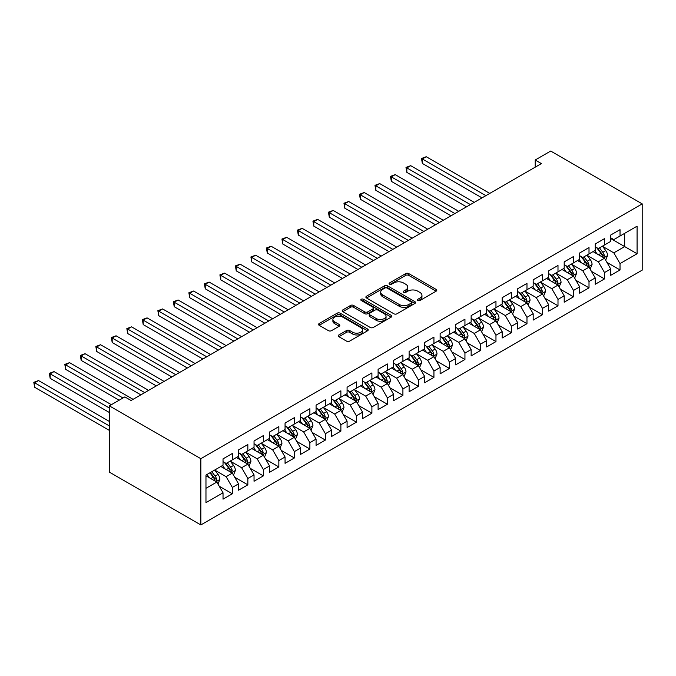 <?xml version="1.0" encoding="UTF-8"?>
<svg xmlns="http://www.w3.org/2000/svg" width="676" height="676" viewBox="0 0 676 676"><rect width="100%" height="100%" fill="white"/><g stroke="black" fill="none" stroke-linecap="round" stroke-linejoin="round"><path stroke-width="1.01" d="M417.844 300.507A1.504 0.87 0 0 0 419.973 300.507L436.147 291.17A2.155 1.242 0 0 0 436.78 290.291A2.155 1.242 0 0 0 436.147 289.412L408.752 273.594A2.155 1.242 0 0 0 405.71 273.594L389.537 282.931A1.504 0.87 0 0 0 389.089 283.548A1.504 0.87 0 0 0 389.537 284.165A1.504 0.87 0 0 0 391.666 284.165L393.762 282.957A6.887 3.98 0 0 1 403.496 282.957L405.786 284.275A6.887 3.98 0 0 1 407.797 287.089A6.887 3.98 0 0 1 405.786 289.903L403.69 291.111A1.504 0.87 0 0 0 403.251 291.719A1.504 0.87 0 0 0 403.69 292.336A1.504 0.87 0 0 0 405.82 292.336L407.915 291.128A6.887 3.98 0 0 1 417.658 291.128L419.94 292.446A6.887 3.98 0 0 1 421.959 295.26A6.887 3.98 0 0 1 419.94 298.074L417.844 299.282A1.504 0.87 0 0 0 417.405 299.899A1.504 0.87 0 0 0 417.844 300.507L417.844 299.282M338.879 334.941A2.155 1.242 0 0 0 338.253 335.82A2.155 1.242 0 0 0 338.879 336.699L346.568 341.135A2.155 1.242 0 0 0 349.61 341.135L367.575 330.767A2.155 1.242 0 0 0 368.209 329.888A2.155 1.242 0 0 0 367.575 329.009L340.18 313.191A2.155 1.242 0 0 0 337.13 313.191L319.173 323.559A2.155 1.242 0 0 0 318.54 324.438A2.155 1.242 0 0 0 319.173 325.317L328.46 330.674A2.155 1.242 0 0 0 331.502 330.674L339.191 326.238A2.155 1.242 0 0 0 339.817 325.359A2.155 1.242 0 0 0 339.191 324.48L334.586 321.827A5.754 3.321 0 0 1 332.896 319.469A5.754 3.321 0 0 1 336.454 316.402A5.754 3.321 0 0 1 342.724 317.12L360.764 327.539A5.754 3.321 0 0 1 362.454 329.888A5.754 3.321 0 0 1 358.897 332.955A5.754 3.321 0 0 1 352.618 332.237L349.61 330.505A2.155 1.242 0 0 0 346.568 330.505L338.879 334.941L338.879 336.699M109.351 405.862L200.848 458.691L200.848 524.948L109.351 472.118L109.351 405.862L124.866 396.913L131.068 400.496L541.4 163.592L535.198 160.009L535.198 167.166M535.198 160.009L550.703 151.052L642.2 203.882L200.848 458.691M393.914 313.799A2.155 1.242 0 0 0 396.956 313.799L414.92 303.431A2.155 1.242 0 0 0 415.546 302.552A2.155 1.242 0 0 0 414.92 301.673L387.517 285.855A2.155 1.242 0 0 0 384.475 285.855L366.51 296.223A2.155 1.242 0 0 0 365.877 297.102A2.155 1.242 0 0 0 366.51 297.981L393.914 313.799M361.863 300.837A1.504 0.87 0 0 1 363.392 301.048L363.392 299.257L391.243 315.346A2.155 1.242 0 0 1 391.877 316.224A2.155 1.242 0 0 1 391.243 317.103L373.287 327.471A2.155 1.242 0 0 1 370.237 327.471L342.842 311.653L342.842 309.895A2.155 1.242 0 0 0 342.208 310.774A2.155 1.242 0 0 0 342.842 311.653M342.842 309.895L350.531 305.451A2.155 1.242 0 0 1 353.573 305.451L364.685 311.873A2.155 1.242 0 0 0 367.727 311.873L372.831 308.924A2.155 1.242 0 0 0 373.456 308.045A2.155 1.242 0 0 0 372.831 307.166L361.263 300.49A1.504 0.87 0 0 1 360.815 299.874A1.504 0.87 0 0 1 361.745 299.071A1.504 0.87 0 0 1 363.392 299.257M200.848 524.948L642.2 270.138L642.2 203.882M610.715 238.527L624.675 246.588L624.675 233.338L637.079 226.173L620.027 236.025L620.027 229.663L610.715 235.037L610.715 241.391L604.513 244.974L604.513 238.62L595.21 243.994L595.21 250.348L589.007 253.931L589.007 247.568L579.704 252.942L579.704 259.297L573.501 262.88L573.501 256.525L564.198 261.899L564.198 268.254L557.996 271.837L557.996 265.474L548.692 270.848L548.692 277.211L542.482 280.785L542.482 274.431L533.178 279.805L533.178 286.159L526.976 289.742L526.976 283.388L517.672 288.753L517.672 295.116L511.47 298.691L511.47 292.336L502.167 297.71L502.167 304.065L495.964 307.648L495.964 301.293L486.661 306.659L486.661 313.022L480.45 316.605L480.45 310.242L471.147 315.616L471.147 321.97L464.944 325.553L464.944 319.199L455.641 324.573L455.641 330.927L449.439 334.51L449.439 328.147L440.135 333.522L440.135 339.876L433.933 343.459L433.933 337.104L424.629 342.478L424.629 348.833L418.427 352.416L418.427 346.061L409.115 351.427L409.115 357.79L402.913 361.364L402.913 355.01L393.609 360.384L393.609 366.738L387.407 370.321L387.407 363.967L378.104 369.333L378.104 375.695L371.901 379.278L371.901 372.915L362.598 378.29L362.598 384.644L356.396 388.227L356.396 381.872L347.084 387.247L347.084 393.601L340.881 397.184L340.881 390.821L331.578 396.195L331.578 402.55L325.376 406.132L325.376 399.778L316.072 405.152L316.072 411.507L309.87 415.089L309.87 408.735L300.566 414.101L300.566 420.464L294.364 424.038L294.364 417.683L285.061 423.058L285.061 429.412L278.85 432.995L278.85 426.64L269.547 432.006L269.547 438.369L263.344 441.952L263.344 435.589L254.041 440.963L254.041 447.318L247.839 450.9L247.839 444.546L238.535 449.92L238.535 456.275L232.333 459.857L232.333 453.495L223.029 458.869L223.029 465.223L205.969 475.076L205.969 502.648L223.029 492.804L216.819 482.056L205.969 475.794M637.079 226.173L637.079 253.754L620.027 263.598L613.825 252.858L602.578 246.36M606.921 262.389L620.027 269.952L620.027 263.598M620.027 269.952L610.715 275.326L610.715 268.972L604.513 272.555L598.311 261.806L587.072 255.317M591.415 271.346L604.513 278.909L604.513 272.555M604.513 278.909L595.21 284.283L595.21 277.92L589.007 281.503L582.805 270.763L571.558 264.265M575.901 280.295L589.007 287.858L589.007 281.503M589.007 287.858L579.704 293.232L579.704 286.877L573.501 290.46L567.299 279.712L556.052 273.222M560.396 289.252L573.501 296.815L573.501 290.46M573.501 296.815L564.198 302.189L564.198 295.826L557.996 299.409L551.793 288.669L540.547 282.179M544.89 298.2L557.996 305.772L557.996 299.409M557.996 305.772L548.692 311.137L548.692 304.783L542.482 308.366L536.279 297.617L525.041 291.128M529.384 307.157L542.482 314.72L542.482 308.366M542.482 314.72L533.178 320.094L533.178 313.74L526.976 317.314L520.773 306.574L509.535 300.085M513.87 316.106L526.976 323.677L526.976 317.314M526.976 323.677L517.672 329.043L517.672 322.689L511.47 326.271L505.268 315.531L494.021 309.033M498.364 325.063L511.47 332.626L511.47 326.271M511.47 332.626L502.167 338L502.167 331.646L495.964 335.228L489.762 324.48L478.515 317.99M482.858 334.02L495.964 341.583L495.964 335.228M495.964 341.583L486.661 346.957L486.661 340.594L480.45 344.177L474.248 333.437L463.009 326.939M467.353 342.969L480.45 350.531L480.45 344.177M480.45 350.531L471.147 355.906L471.147 349.551L464.944 353.134L458.742 342.386L447.504 335.896M451.838 351.926L464.944 359.488L464.944 353.134M464.944 359.488L455.641 364.863L455.641 358.5L449.439 362.082L443.236 351.343L431.989 344.853M436.333 360.874L449.439 368.445L449.439 362.082M449.439 368.445L440.135 373.811L440.135 367.457L433.933 371.04L427.731 360.291L416.484 353.801M420.827 369.831L433.933 377.394L433.933 371.04M433.933 377.394L424.629 382.768L424.629 376.414L418.427 379.988L412.216 369.248L400.978 362.759M405.321 378.78L418.427 386.351L418.427 379.988M418.427 386.351L409.115 391.717L409.115 385.362L402.913 388.945L396.711 378.197L385.472 371.707M389.815 387.737L402.913 395.299L402.913 388.945M402.913 395.299L393.609 400.674L393.609 394.319L387.407 397.902L381.205 387.154L369.958 380.664M374.301 396.685L387.407 404.256L387.407 397.902M387.407 404.256L378.104 409.631L378.104 403.268L371.901 406.851L365.699 396.111L354.452 389.613M358.795 405.642L371.901 413.205L371.901 406.851M371.901 413.205L362.598 418.579L362.598 412.225L356.396 415.808L350.185 405.059L338.946 398.57M343.29 414.599L356.396 422.162L356.396 415.808M356.396 422.162L347.084 427.536L347.084 421.173L340.881 424.756L334.679 414.016L323.441 407.527M327.784 423.548L340.881 431.119L340.881 424.756M340.881 431.119L331.578 436.485L331.578 430.13L325.376 433.713L319.173 422.965L307.926 416.475M312.27 432.505L325.376 440.068L325.376 433.713M325.376 440.068L316.072 445.442L316.072 439.087L309.87 442.662L303.668 431.922L292.421 425.432M296.764 441.453L309.87 449.025L309.87 442.662M309.87 449.025L300.566 454.39L300.566 448.036L294.364 451.619L288.162 440.87L276.915 434.381M281.258 450.41L294.364 457.973L294.364 451.619M294.364 457.973L285.061 463.347L285.061 456.993L278.85 460.567L272.648 449.827L261.409 443.338M265.752 459.359L278.85 466.93L278.85 460.567M278.85 466.93L269.547 472.296L269.547 465.941L263.344 469.524L257.142 458.784L245.903 452.286M250.238 468.316L263.344 475.879L263.344 469.524M263.344 475.879L254.041 481.253L254.041 474.898L247.839 478.481L241.636 467.733L230.389 461.243M234.733 477.273L247.839 484.836L247.839 478.481M247.839 484.836L238.535 490.21L238.535 483.847L232.333 487.43L226.13 476.69L214.883 470.192M219.227 486.221L232.333 493.784L232.333 487.43M232.333 493.784L223.029 499.158L223.029 492.804M223.029 461.649L226.13 463.432L232.333 459.857M205.969 488.325L216.819 482.056M238.535 452.692L241.636 454.483L247.839 450.9M226.13 476.69L232.333 473.107L220.858 466.482M238.535 483.847L232.333 473.107M254.041 443.735L257.142 445.526L263.344 441.952M241.636 467.733L247.839 464.15L236.363 457.525M254.041 474.898L247.839 464.15M269.547 434.786L272.648 436.578L278.85 432.995M257.142 458.784L263.344 455.202L251.869 448.577M269.547 465.941L263.344 455.202M285.061 425.829L288.162 427.621L294.364 424.038M272.648 449.827L278.85 446.245L267.375 439.62M285.061 456.993L278.85 446.245M300.566 416.881L303.668 418.672L309.87 415.089M288.162 440.87L294.364 437.296L282.889 430.663M300.566 448.036L294.364 437.296M316.072 407.924L319.173 409.715L325.376 406.132M303.668 431.922L309.87 428.339L298.395 421.714M316.072 439.087L309.87 428.339M331.578 398.975L334.679 400.767L340.881 397.184M319.173 422.965L325.376 419.382L313.901 412.757M331.578 430.13L325.376 419.382M347.084 390.018L350.185 391.81L356.396 388.227M334.679 414.016L340.881 410.433L329.406 403.809M347.084 421.173L340.881 410.433M362.598 381.061L365.699 382.853L371.901 379.278M350.185 405.059L356.396 401.476L344.912 394.852M362.598 412.225L356.396 401.476M378.104 372.113L381.205 373.904L387.407 370.321M365.699 396.111L371.901 392.528L360.426 385.903M378.104 403.268L371.901 392.528M393.609 363.156L396.711 364.947L402.913 361.364M381.205 387.154L387.407 383.571L375.932 376.946M393.609 394.319L387.407 383.571M409.115 354.207L412.216 355.998L418.427 352.416M396.711 378.197L402.913 374.622L391.438 367.998M409.115 385.362L402.913 374.622M424.629 345.25L427.731 347.041L433.933 343.459M412.216 369.248L418.427 365.665L406.944 359.04M424.629 376.414L418.427 365.665M440.135 336.302L443.236 338.093L449.439 334.51M427.731 360.291L433.933 356.717L422.458 350.084M440.135 367.457L433.933 356.717M455.641 327.345L458.742 329.136L464.944 325.553M443.236 351.343L449.439 347.76L437.963 341.135M455.641 358.5L449.439 347.76M471.147 318.396L474.248 320.179L480.45 316.605M458.742 342.386L464.944 338.803L453.469 332.178M471.147 349.551L464.944 338.803M486.661 309.439L489.762 311.23L495.964 307.648M474.248 333.437L480.45 329.854L468.975 323.229M486.661 340.594L480.45 329.854M502.167 300.482L505.268 302.273L511.47 298.691M489.762 324.48L495.964 320.897L484.489 314.272M502.167 331.646L495.964 320.897M517.672 291.533L520.773 293.325L526.976 289.742M505.268 315.531L511.47 311.949L499.995 305.324M517.672 322.689L511.47 311.949M533.178 282.576L536.279 284.368L542.482 280.785M520.773 306.574L526.976 302.992L515.501 296.367M533.178 313.74L526.976 302.992M548.692 273.628L551.793 275.419L557.996 271.837M536.279 297.617L542.482 294.043L531.006 287.41M548.692 304.783L542.482 294.043M564.198 264.671L567.299 266.462L573.501 262.88M551.793 288.669L557.996 285.086L546.521 278.461M564.198 295.826L557.996 285.086M579.704 255.722L582.805 257.514L589.007 253.931M567.299 279.712L573.501 276.129L562.026 269.504M579.704 286.877L573.501 276.129M595.21 246.765L598.311 248.557L604.513 244.974M582.805 270.763L589.007 267.181L577.532 260.556M595.21 277.92L589.007 267.181M610.715 237.808L613.825 239.6L620.027 236.025M598.311 261.806L604.513 258.224L593.038 251.599M610.715 268.972L604.513 258.224M613.825 252.858L624.675 246.588L637.079 253.754M418.452 300.727L419.94 299.865A6.887 3.98 0 0 0 421.959 297.051L421.959 295.26M407.797 287.089L407.797 288.88A6.887 3.98 0 0 1 405.786 291.694L404.29 292.547M436.121 291.187L408.752 275.385A2.155 1.242 0 0 0 405.71 275.385L390.136 284.376M414.887 303.448L387.517 287.646A2.155 1.242 0 0 0 384.475 287.646L366.536 297.998L366.51 296.223M411.109 303.169A1.504 0.87 0 0 0 411.549 302.552A1.504 0.87 0 0 0 411.109 301.935L387.061 288.052A1.504 0.87 0 0 0 384.931 288.052L382.726 289.328A6.887 3.98 0 0 0 380.706 292.142A6.887 3.98 0 0 0 382.726 294.956L399.161 304.445A6.887 3.98 0 0 0 408.904 304.445L411.109 303.169L411.109 304.96A1.504 0.87 0 0 0 411.549 304.344L411.549 302.552M380.706 292.142L380.706 293.933A6.887 3.98 0 0 0 382.726 296.747L382.726 294.956M411.109 304.96L408.904 306.236A6.887 3.98 0 0 1 399.161 306.236L382.726 296.747M342.867 311.67L350.531 307.242L350.531 305.451M373.456 308.045L373.456 309.836A2.155 1.242 0 0 1 372.831 310.715L367.727 313.664A2.155 1.242 0 0 1 364.685 313.664L353.573 307.242A2.155 1.242 0 0 0 350.531 307.242M363.392 301.048L391.218 317.112M376.211 318.531A5.754 3.321 0 0 0 382.489 319.249A5.754 3.321 0 0 0 386.047 316.174A5.754 3.321 0 0 0 384.357 313.825L378.002 310.157A2.155 1.242 0 0 0 374.96 310.157L369.856 313.098A2.155 1.242 0 0 0 369.231 313.977A2.155 1.242 0 0 0 369.856 314.855L376.211 318.531L376.211 320.314A5.754 3.321 0 0 0 382.489 321.041A5.754 3.321 0 0 0 386.047 317.965L386.047 316.174M369.231 313.977L369.231 315.768A2.155 1.242 0 0 0 369.856 316.647L369.856 314.855M376.211 320.314L369.856 316.647M362.454 329.888L362.454 331.679A5.754 3.321 0 0 1 358.897 334.747A5.754 3.321 0 0 1 352.618 334.029L349.61 332.288A2.155 1.242 0 0 0 346.568 332.288L338.913 336.716M332.896 319.469L332.896 321.261A5.754 3.321 0 0 0 334.586 323.61L334.586 321.827M339.158 326.255L334.586 323.61M367.55 330.784L340.18 314.982A2.155 1.242 0 0 0 337.13 314.982L319.199 325.333M605.662 260.218L607.589 255.52A5.814 3.355 -120 0 0 605.73 250.576L602.434 246.174M597.187 253.999L594.686 250.652M489.762 193.404L426.226 156.722L422.348 158.961L422.348 163.44L482.005 197.882M603.423 257.59L604.445 255.773A5.814 3.355 -120 0 0 602.781 252.275L599.494 247.872M597.609 248.151L601.682 253.585A2.958 1.707 60 0 1 602.215 254.48L604.445 255.773M596.587 247.56L600.922 253.348A5.814 3.355 60 0 1 602.586 256.846L602.705 257.184M422.348 163.44L421.494 158.471L485.883 195.643M421.494 158.471L426.226 156.722M590.156 269.166L592.075 264.477A5.814 3.355 -120 0 0 590.224 259.525L586.929 255.131M581.681 262.947L579.171 259.609M474.248 202.361L410.712 165.679L406.842 167.91L406.842 172.388L466.499 206.831M587.917 266.547L588.94 264.722A5.814 3.355 -120 0 0 587.275 261.223L583.98 256.829M582.104 257.1L586.168 262.533A2.958 1.707 60 0 1 586.709 263.437L588.94 264.722M581.081 256.517L585.416 262.305A5.814 3.355 60 0 1 587.081 265.795L587.199 266.133M406.842 172.388L405.989 167.42L470.378 204.591M405.989 167.42L410.712 165.679M574.651 278.123L576.569 273.425A5.814 3.355 -120 0 0 574.718 268.482L571.423 264.079M566.175 271.904L563.666 268.558M458.742 211.309L395.207 174.628L391.328 176.867L391.328 181.345L450.985 215.788M572.403 275.504L573.434 273.679A5.814 3.355 -120 0 0 571.769 270.18L568.474 265.786M566.598 266.057L570.662 271.49A2.958 1.707 60 0 1 571.203 272.386L573.434 273.679M565.575 265.465L569.91 271.253A5.814 3.355 60 0 1 571.575 274.752L571.693 275.09M391.328 181.345L390.475 176.377L454.863 213.548M390.475 176.377L395.207 174.628M559.137 287.072L561.063 282.382A5.814 3.355 -120 0 0 559.204 277.43L555.917 273.036M550.661 280.853L548.16 277.515M443.236 220.266L379.701 183.585L375.822 185.824L375.822 190.294L435.479 224.745M556.897 284.452L557.928 282.627A5.814 3.355 -120 0 0 556.263 279.137L552.968 274.735M551.084 275.014L555.157 280.439A2.958 1.707 60 0 1 555.697 281.343L557.928 282.627M550.061 274.422L554.404 280.21A5.814 3.355 60 0 1 556.061 283.7L556.179 284.038M375.822 190.294L374.969 185.325L439.358 222.505M374.969 185.325L379.701 183.585M543.631 296.029L545.557 291.339A5.814 3.355 -120 0 0 543.698 286.387L540.403 281.985M535.155 289.81L532.654 286.463M427.731 229.215L364.195 192.533L360.316 194.773L360.316 199.251L419.973 233.693M541.392 293.409L542.414 291.584A5.814 3.355 -120 0 0 540.758 288.086L537.462 283.692M535.578 283.962L539.651 289.396A2.958 1.707 60 0 1 540.183 290.291L542.414 291.584M534.555 283.371L538.89 289.159A5.814 3.355 60 0 1 540.555 292.657L540.673 292.995M360.316 199.251L359.463 194.282L423.852 231.454M359.463 194.282L364.195 192.533M528.125 304.977L530.043 300.288A5.814 3.355 -120 0 0 528.193 295.336L524.897 290.942M519.65 298.758L517.148 295.42M412.216 238.172L348.681 201.49L344.811 203.73L344.811 208.208L404.468 242.65M525.886 302.358L526.908 300.533A5.814 3.355 -120 0 0 525.244 297.043L521.948 292.64M520.072 292.919L524.137 298.353A2.958 1.707 60 0 1 524.677 299.248L526.908 300.533M519.05 292.328L523.385 298.116A5.814 3.355 60 0 1 525.049 301.614L525.168 301.944M344.811 208.208L343.957 203.231L408.346 240.411M343.957 203.231L348.681 201.49M512.619 313.934L514.537 309.245A5.814 3.355 -120 0 0 512.687 304.293L509.391 299.899M504.144 307.715L501.634 304.369M396.711 247.12L333.175 210.439L329.296 212.678L329.296 217.157L388.962 251.599M510.372 311.315L511.402 309.49A5.814 3.355 -120 0 0 509.738 305.991L506.442 301.597M504.566 301.868L508.631 307.301A2.958 1.707 60 0 1 509.172 308.205L511.402 309.49M503.544 301.276L507.879 307.065A5.814 3.355 60 0 1 509.543 310.563L509.662 310.901M329.296 217.157L328.443 212.188L392.832 249.36M328.443 212.188L333.175 210.439M497.113 322.883L499.032 318.193A5.814 3.355 -120 0 0 497.181 313.25L493.886 308.847M488.63 316.672L486.128 313.326M381.205 256.077L317.669 219.396L313.791 221.635L313.791 226.114L373.448 260.556M494.866 320.263L495.897 318.447A5.814 3.355 -120 0 0 494.232 314.948L490.937 310.546M489.052 310.825L493.125 316.258A2.958 1.707 60 0 1 493.666 317.154L495.897 318.447M488.03 310.233L492.373 316.022A5.814 3.355 60 0 1 494.029 319.52L494.148 319.858M313.791 226.114L312.937 221.145L377.326 258.316M312.937 221.145L317.669 219.396M481.599 331.84L483.526 327.15A5.814 3.355 -120 0 0 481.667 322.199L478.371 317.805M473.124 325.621L470.623 322.275M365.699 265.034L302.164 228.353L298.285 230.584L298.285 235.062L357.942 269.504M479.36 329.22L480.382 327.395A5.814 3.355 -120 0 0 478.726 323.897L475.431 319.503M473.546 319.773L477.619 325.207A2.958 1.707 60 0 1 478.152 326.111L480.382 327.395M472.524 319.19L476.859 324.979A5.814 3.355 60 0 1 478.523 328.468L478.642 328.806M298.285 235.062L297.432 230.094L361.821 267.265M297.432 230.094L302.164 228.353M466.094 340.797L468.02 336.099A5.814 3.355 -120 0 0 466.161 331.155L462.866 326.753M457.618 334.578L455.117 331.232M350.185 273.983L286.658 237.301L282.779 239.541L282.779 244.019L342.436 278.461M463.854 338.177L464.877 336.352A5.814 3.355 -120 0 0 463.212 332.854L459.925 328.46M458.041 328.73L462.105 334.164A2.958 1.707 60 0 1 462.646 335.059L464.877 336.352M457.018 328.139L461.353 333.927A5.814 3.355 60 0 1 463.018 337.425L463.136 337.763M282.779 244.019L281.926 239.05L346.315 276.222M281.926 239.05L286.658 237.301M450.588 349.745L452.506 345.056A5.814 3.355 -120 0 0 450.655 340.104L447.36 335.71M442.112 343.526L439.603 340.189M334.679 282.94L271.144 246.258L267.265 248.498L267.265 252.968L326.93 287.41M448.34 347.126L449.371 345.301A5.814 3.355 -120 0 0 447.706 341.811L444.411 337.409M442.535 337.687L446.599 343.112A2.958 1.707 60 0 1 447.14 344.016L449.371 345.301M441.512 337.096L445.847 342.884A5.814 3.355 60 0 1 447.512 346.374L447.63 346.712M267.265 252.968L266.42 247.999L330.801 285.179M266.42 247.999L271.144 246.258M435.082 358.702L437 354.004A5.814 3.355 -120 0 0 435.15 349.061L431.854 344.659M426.598 352.483L424.097 349.137M319.173 291.888L255.638 255.207L251.759 257.446L251.759 261.925L311.416 296.367M432.834 356.083L433.865 354.258A5.814 3.355 -120 0 0 432.201 350.76L428.905 346.365M427.021 346.636L431.094 352.069A2.958 1.707 60 0 1 431.634 352.965L433.865 354.258M426.007 346.044L430.342 351.833A5.814 3.355 60 0 1 432.006 355.331L432.116 355.669M251.759 261.925L250.906 256.956L315.295 294.128M250.906 256.956L255.638 255.207M419.568 367.651L421.494 362.961A5.814 3.355 -120 0 0 419.635 358.01L416.34 353.616M411.092 361.432L408.591 358.094M303.668 300.845L240.132 264.164L236.254 266.403L236.254 270.873L295.911 305.324M417.329 365.032L418.36 363.206A5.814 3.355 -120 0 0 416.695 359.716L413.399 355.314M411.515 355.593L415.588 361.018A2.958 1.707 60 0 1 416.12 361.922L418.36 363.206M410.493 355.001L414.827 360.79A5.814 3.355 60 0 1 416.492 364.288L416.61 364.618M236.254 270.873L235.4 265.905L299.789 303.085M235.4 265.905L240.132 264.164M404.062 376.608L405.989 371.918A5.814 3.355 -120 0 0 404.13 366.967L400.834 362.573M395.587 370.389L393.086 367.043M288.153 309.794L224.626 273.112L220.748 275.352L220.748 279.83L280.405 314.272M401.823 373.989L402.845 372.163A5.814 3.355 -120 0 0 401.181 368.665L397.894 364.271M396.009 364.541L400.082 369.975A2.958 1.707 60 0 1 400.615 370.87L402.845 372.163M394.987 363.95L399.322 369.738A5.814 3.355 60 0 1 400.986 373.236L401.105 373.575M220.748 279.83L219.894 274.862L284.283 312.033M219.894 274.862L224.626 273.112M388.556 385.557L390.475 380.867A5.814 3.355 -120 0 0 388.624 375.915L385.328 371.521M380.081 379.337L377.571 376M272.648 318.751L209.112 282.069L205.242 284.309L205.242 288.787L264.899 323.229M386.309 382.937L387.34 381.112A5.814 3.355 -120 0 0 385.675 377.622L382.379 373.22M380.503 373.498L384.568 378.932A2.958 1.707 60 0 1 385.109 379.827L387.34 381.112M379.481 372.907L383.816 378.695A5.814 3.355 60 0 1 385.481 382.193L385.599 382.523M205.242 288.787L204.389 283.819L268.769 320.99M204.389 283.819L209.112 282.069M373.051 394.514L374.969 389.824A5.814 3.355 -120 0 0 373.118 384.872L369.823 380.478M364.575 388.294L362.066 384.948M257.142 327.699L193.606 291.018L189.728 293.257L189.728 297.736L249.385 332.178M370.803 391.894L371.834 390.069A5.814 3.355 -120 0 0 370.169 386.571L366.874 382.177M364.998 382.447L369.062 387.88A2.958 1.707 60 0 1 369.603 388.784L371.834 390.069M363.975 381.864L368.31 387.652A5.814 3.355 60 0 1 369.975 391.142L370.093 391.48M189.728 297.736L188.874 292.767L253.263 329.939M188.874 292.767L193.606 291.018M357.536 403.471L359.463 398.772A5.814 3.355 -120 0 0 357.604 393.829L354.317 389.427M349.061 397.251L346.56 393.905M241.636 336.656L178.101 299.975L174.222 302.214L174.222 306.693L233.879 341.135M355.297 400.843L356.328 399.026A5.814 3.355 -120 0 0 354.663 395.528L351.368 391.134M349.484 391.404L353.556 396.837A2.958 1.707 60 0 1 354.097 397.733L356.328 399.026M348.461 390.812L352.796 396.601A5.814 3.355 60 0 1 354.461 400.099L354.579 400.437M174.222 306.693L173.369 301.724L237.758 338.896M173.369 301.724L178.101 299.975M342.031 412.419L343.957 407.729A5.814 3.355 -120 0 0 342.098 402.778L338.803 398.384M333.555 406.2L331.054 402.862M226.13 345.613L162.595 308.932L158.716 311.171L158.716 315.641L218.373 350.084M339.791 409.8L340.814 407.974A5.814 3.355 -120 0 0 339.149 404.485L335.862 400.082M333.978 400.361L338.051 405.786A2.958 1.707 60 0 1 338.583 406.69L340.814 407.974M332.955 399.769L337.29 405.558A5.814 3.355 60 0 1 338.955 409.048L339.073 409.386M158.716 315.641L157.863 310.673L222.252 347.853M157.863 310.673L162.595 308.932M326.525 421.376L328.443 416.678A5.814 3.355 -120 0 0 326.592 411.735L323.297 407.332M318.05 415.157L315.54 411.811M210.616 354.562L147.081 317.881L143.211 320.12L143.211 324.598L202.868 359.04M324.286 418.757L325.308 416.931A5.814 3.355 -120 0 0 323.643 413.433L320.348 409.039M318.472 409.31L322.536 414.743A2.958 1.707 60 0 1 323.077 415.639L325.308 416.931M317.45 408.718L321.784 414.506A5.814 3.355 60 0 1 323.449 418.005L323.567 418.343M143.211 324.598L142.357 319.63L206.738 356.801M142.357 319.63L147.081 317.881M311.019 430.325L312.937 425.635A5.814 3.355 -120 0 0 311.087 420.683L307.791 416.289M302.544 424.105L300.034 420.768M195.111 363.519L131.575 326.838L127.696 329.077L127.696 333.547L187.353 367.998M308.771 427.705L309.802 425.88A5.814 3.355 -120 0 0 308.138 422.39L304.842 417.988M302.966 418.267L307.031 423.691A2.958 1.707 60 0 1 307.572 424.596L309.802 425.88M301.944 417.675L306.279 423.463A5.814 3.355 60 0 1 307.943 426.953L308.062 427.291M127.696 333.547L126.843 328.578L191.232 365.758M126.843 328.578L131.575 326.838M295.505 439.282L297.432 434.592A5.814 3.355 -120 0 0 295.573 429.64L292.285 425.238M287.03 433.062L284.528 429.716M179.605 372.468L116.069 335.786L112.191 338.025L112.191 342.504L171.848 376.946M293.266 436.662L294.297 434.837A5.814 3.355 -120 0 0 292.632 431.339L289.336 426.945M287.452 427.215L291.525 432.648A2.958 1.707 60 0 1 292.066 433.544L294.297 434.837M286.43 426.624L290.773 432.412A5.814 3.355 60 0 1 292.429 435.91L292.547 436.248M112.191 342.504L111.337 337.535L175.726 374.707M111.337 337.535L116.069 335.786M279.999 448.23L281.926 443.54A5.814 3.355 -120 0 0 280.067 438.589L276.771 434.195M271.524 442.011L269.023 438.673M164.099 381.425L100.563 344.743L96.685 346.982L96.685 351.461L156.342 385.903M277.76 445.611L278.782 443.786A5.814 3.355 -120 0 0 277.126 440.296L273.831 435.893M271.946 436.172L276.019 441.605A2.958 1.707 60 0 1 276.552 442.501L278.782 443.786M270.924 435.581L275.259 441.369A5.814 3.355 60 0 1 276.923 444.867L277.042 445.197M96.685 351.461L95.831 346.484L160.22 383.664M95.831 346.484L100.563 344.743M264.493 457.187L266.412 452.498A5.814 3.355 -120 0 0 264.561 447.546L261.266 443.152M256.018 450.968L253.508 447.622M148.585 390.373L85.049 353.692L81.179 355.931L81.179 360.409L140.836 394.852M262.254 454.568L263.277 452.743A5.814 3.355 -120 0 0 261.612 449.244L258.316 444.85M256.441 445.121L260.505 450.554A2.958 1.707 60 0 1 261.046 451.458L263.277 452.743M255.418 444.529L259.753 450.317A5.814 3.355 60 0 1 261.418 453.816L261.536 454.154M81.179 360.409L80.326 355.441L144.715 392.612M80.326 355.441L85.049 353.692M248.988 466.144L250.906 461.446A5.814 3.355 -120 0 0 249.055 456.503L245.76 452.1M240.512 459.925L238.003 456.579M133.079 399.33L69.543 362.649L65.665 364.888L65.665 369.366L119.12 400.226M246.74 463.516L247.771 461.7A5.814 3.355 -120 0 0 246.106 458.201L242.811 453.799M240.935 454.078L244.999 459.511A2.958 1.707 60 0 1 245.54 460.407L247.771 461.7M239.912 453.486L244.247 459.274A5.814 3.355 60 0 1 245.912 462.773L246.03 463.111M65.665 369.366L64.811 364.398L122.998 397.987M64.811 364.398L69.543 362.649M233.482 475.093L235.4 470.403A5.814 3.355 -120 0 0 233.55 465.451L230.254 461.057M224.998 468.874L222.497 465.527M111.371 404.704L54.038 371.606L50.159 373.836L50.159 378.315L109.351 412.495M231.234 472.473L232.265 470.648A5.814 3.355 -120 0 0 230.6 467.15L227.305 462.756M225.421 463.026L229.494 468.46A2.958 1.707 60 0 1 230.034 469.364L232.265 470.648M224.398 462.443L228.741 468.231A5.814 3.355 60 0 1 230.398 471.721L230.516 472.059M50.159 378.315L49.306 373.346L109.351 408.017M49.306 373.346L54.038 371.606M217.968 484.05L219.894 479.352A5.814 3.355 -120 0 0 218.035 474.408L214.74 470.006M209.492 477.831L206.991 474.484M109.351 421.444L38.532 380.554L34.653 382.793L34.653 387.272L109.351 430.401M215.728 481.43L216.751 479.605A5.814 3.355 -120 0 0 215.095 476.107L211.799 471.713M210.337 472.549L213.988 477.417A2.958 1.707 60 0 1 214.52 478.312L216.751 479.605M209.932 472.786L213.227 477.18A5.814 3.355 60 0 1 214.892 480.678L215.01 481.016M34.653 387.272L33.8 382.303L109.351 425.922M33.8 382.303L38.532 380.554M419.94 299.865L419.94 298.074M403.69 292.336L403.69 291.111M405.786 291.694L405.786 289.903M389.537 284.165L389.537 282.931M405.71 275.385L405.71 273.594M408.752 275.385L408.752 273.594M436.147 291.17L436.147 289.412M384.475 287.646L384.475 285.855M387.517 287.646L387.517 285.855M414.92 303.431L414.92 301.673M399.161 306.236L399.161 304.445M408.904 306.236L408.904 304.445M353.573 307.242L353.573 305.451M364.685 313.664L364.685 311.873M367.727 313.664L367.727 311.873M372.831 310.715L372.831 308.924M391.243 317.103L391.243 315.346M346.568 332.288L346.568 330.505M349.61 332.288L349.61 330.505M352.618 334.029L352.618 332.237M339.191 326.238L339.191 324.48M319.173 325.317L319.173 323.559M337.13 314.982L337.13 313.191M340.18 314.982L340.18 313.191M367.575 330.767L367.575 329.009M603.786 257.81L607.547 255.638M602.781 252.275L605.73 250.576M598.497 254.751L600.922 253.348M588.281 266.758L592.041 264.586M587.275 261.223L590.224 259.525M582.991 263.708L585.416 262.305M572.775 275.715L576.535 273.543M571.769 270.18L574.718 268.482M567.477 272.656L569.91 271.253M557.261 284.664L561.021 282.492M556.263 279.137L559.204 277.43M551.971 281.613L554.404 280.21M541.755 293.621L545.515 291.449M540.758 288.086L543.698 286.387M536.465 290.562L538.89 289.159M526.249 302.569L530.009 300.397M525.244 297.043L528.193 295.336M520.959 299.519L523.385 298.116M510.743 311.526L514.504 309.355M509.738 305.991L512.687 304.293M505.454 308.467L507.879 307.065M495.229 320.475L498.998 318.311M494.232 314.948L497.181 313.25M489.939 317.424L492.373 316.022M479.723 329.432L483.484 327.26M478.726 323.897L481.667 322.199M474.434 326.373L476.859 324.979M464.218 338.389L467.978 336.217M463.212 332.854L466.161 331.155M458.928 335.33L461.353 333.927M448.712 347.337L452.472 345.166M447.706 341.811L450.655 340.104M443.422 344.287L445.847 342.884M433.206 356.294L436.966 354.123M432.201 350.76L435.15 349.061M427.908 353.235L430.342 351.833M417.692 365.243L421.452 363.071M416.695 359.716L419.635 358.01M412.402 362.192L414.827 360.79M402.186 374.2L405.946 372.028M401.181 368.665L404.13 366.967M396.897 371.141L399.322 369.738M386.68 383.148L390.441 380.977M385.675 377.622L388.624 375.915M381.391 380.098L383.816 378.695M371.175 392.105L374.935 389.934M370.169 386.571L373.118 384.872M365.877 389.046L368.31 387.652M355.66 401.062L359.421 398.891M354.663 395.528L357.604 393.829M350.371 398.003L352.796 396.601M340.155 410.011L343.915 407.839M339.149 404.485L342.098 402.778M334.865 406.96L337.29 405.558M324.649 418.968L328.409 416.796M323.643 413.433L326.592 411.735M319.359 415.909L321.784 414.506M309.143 427.916L312.904 425.745M308.138 422.39L311.087 420.683M303.845 424.866L306.279 423.463M293.629 436.873L297.389 434.702M292.632 431.339L295.573 429.64M288.339 433.815L290.773 432.412M278.123 445.822L281.884 443.65M277.126 440.296L280.067 438.589M272.834 442.772L275.259 441.369M262.618 454.779L266.378 452.607M261.612 449.244L264.561 447.546M257.328 451.72L259.753 450.317M247.112 463.728L250.872 461.564M246.106 458.201L249.055 456.503M241.814 460.677L244.247 459.274M231.598 472.685L235.358 470.513M230.6 467.15L233.55 465.451M226.308 469.634L228.741 468.231M216.092 481.642L219.852 479.47M215.095 476.107L218.035 474.408M210.802 478.583L213.227 477.18"/></g></svg>
